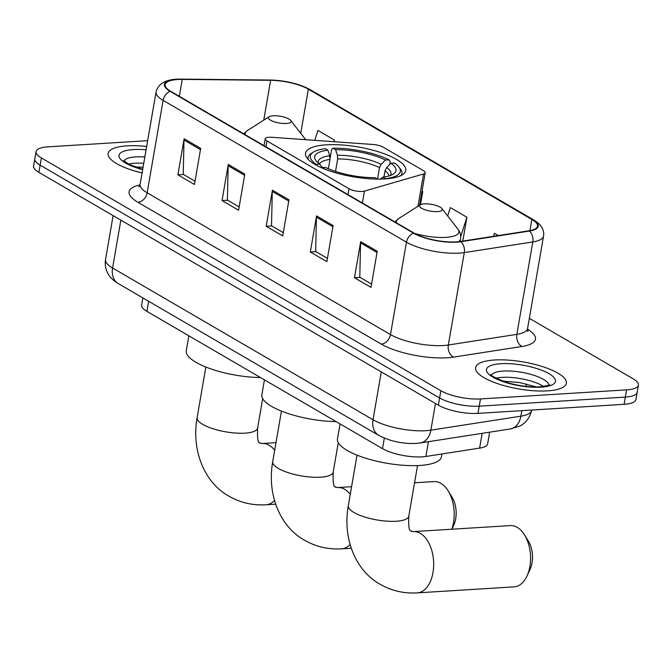 <?xml version="1.0" encoding="UTF-8"?>
<svg xmlns="http://www.w3.org/2000/svg" width="672" height="672" viewBox="0 0 672 672"><rect width="100%" height="100%" fill="white"/><g stroke="black" fill="none" stroke-linecap="round" stroke-linejoin="round"><path stroke-width="1.01" d="M362.158 191.453A9.593 2.856 9.8 0 0 364.459 191.1L423.545 173.964A9.593 2.856 9.8 0 0 425.183 172.738A9.593 2.856 9.8 0 0 423.419 170.621L383.216 147.193A9.593 2.856 9.8 0 0 372.977 144.488L272.11 137.29A9.593 2.856 9.8 0 0 265.213 138.835A9.593 2.856 9.8 0 0 266.977 140.952L348.953 188.723A9.593 2.856 9.8 0 0 362.158 191.453M384.888 178.912A50.837 15.12 9.8 0 0 405.737 170.528A50.837 15.12 9.8 0 0 379.688 152.2A50.837 15.12 9.8 0 0 326.399 144.833A50.837 15.12 9.8 0 0 305.542 153.216A50.837 15.12 9.8 0 0 331.598 171.545A50.837 15.12 9.8 0 0 384.888 178.912M489.67 432.172L487.67 443.755A28.778 8.56 -170.2 0 1 479.615 448.106L425.88 456.464A28.778 8.56 -170.2 0 1 422.125 456.859A28.778 8.56 -170.2 0 1 382.502 448.644L146.916 311.363A28.778 8.56 -170.2 0 1 141.632 305.029L142.859 297.914M147.655 140.666L47.897 146.857A28.778 8.56 9.8 0 0 36.095 151.603L33.6 166.043A28.778 8.56 9.8 0 0 38.884 172.376L438.362 405.174A28.778 8.56 9.8 0 0 477.994 413.381L624.103 404.309A28.778 8.56 9.8 0 0 635.905 399.563L637.157 392.339A28.778 8.56 9.8 0 1 625.346 397.085A28.778 8.56 9.8 0 0 637.157 392.339L638.4 385.123A28.778 8.56 9.8 0 0 633.116 378.79L529.343 318.318M36.095 151.603A28.778 8.56 9.8 0 0 41.378 157.937L440.857 390.734A28.778 8.56 9.8 0 0 480.48 398.941L479.237 406.165L625.346 397.085L479.237 406.165A28.778 8.56 9.8 0 1 439.614 397.95A28.778 8.56 9.8 0 0 479.237 406.165L477.994 413.381M41.378 157.937L40.135 165.161L439.614 397.95L40.135 165.161A28.778 8.56 9.8 0 1 34.843 158.827A28.778 8.56 9.8 0 0 40.135 165.161L38.884 172.376M547.47 390.869A46.04 13.692 9.8 0 0 566.353 383.275A46.04 13.692 9.8 0 0 542.758 366.677A46.04 13.692 9.8 0 0 494.5 359.999A46.04 13.692 9.8 0 0 475.616 367.601A46.04 13.692 9.8 0 0 499.212 384.191A46.04 13.692 9.8 0 0 547.47 390.869A46.04 13.692 9.8 0 0 566.353 383.275A46.04 13.692 9.8 0 0 542.758 366.677A46.04 13.692 9.8 0 0 494.5 359.999A46.04 13.692 9.8 0 0 475.616 367.601A46.04 13.692 9.8 0 0 499.212 384.191A46.04 13.692 9.8 0 0 547.47 390.869M146.647 146.496A46.04 13.692 9.8 0 0 127.025 145.858A46.04 13.692 9.8 0 0 108.133 153.451A46.04 13.692 9.8 0 0 142.086 172.931A46.04 13.692 9.8 0 1 108.133 153.451A46.04 13.692 9.8 0 1 127.025 145.858A46.04 13.692 9.8 0 1 146.647 146.496M456.364 241.886A30.694 9.131 -170.2 0 1 414.103 233.125L170.772 91.325A30.694 9.131 -170.2 0 1 165.136 84.571A30.694 9.131 -170.2 0 1 182.263 79.397L270.631 80.312A30.694 9.131 -170.2 0 1 308.356 89.183L531.838 219.416A30.694 9.131 -170.2 0 1 537.474 226.17A30.694 9.131 -170.2 0 1 528.889 230.807L460.37 241.466A30.694 9.131 -170.2 0 1 456.364 241.886M456.809 242.147A31.466 9.358 9.8 0 0 460.916 241.71L529.427 231.059A31.466 9.358 9.8 0 0 532.451 219.374L308.969 89.141A31.466 9.358 9.8 0 0 270.304 80.052L181.936 79.145A31.466 9.358 9.8 0 0 170.159 91.367L413.49 233.167A31.466 9.358 9.8 0 0 456.809 242.147M195.014 181.196L183.229 174.325L184.002 139.986A7.678 5.729 -59.8 0 1 184.128 138.743L177.895 174.838L194.443 184.481L200.684 148.386L184.128 138.743M183.506 174.493L177.895 174.838M239.156 206.917L227.371 200.046L228.144 165.707A7.678 5.729 -59.8 0 1 228.27 164.464L222.037 200.558L238.585 210.21L244.826 174.107L228.27 164.464M227.648 200.214L222.037 200.558M371.582 284.088L359.789 277.217L360.57 242.878A7.678 5.729 -59.8 0 1 360.696 241.634L354.463 277.729L371.011 287.381L377.244 251.278L360.696 241.634M360.074 277.385L354.463 277.729M327.44 258.367L315.655 251.496L316.428 217.157A7.678 5.729 -59.8 0 1 316.554 215.905L310.321 252.008L326.869 261.652L333.11 225.557L316.554 215.905M315.932 251.656L310.321 252.008M283.298 232.638L271.513 225.775L272.286 191.436A7.678 5.729 -59.8 0 1 272.412 190.184L266.179 226.288L282.727 235.931L288.968 199.828L272.412 190.184M271.79 225.935L266.179 226.288M480.48 398.941L626.598 389.869A28.778 8.56 9.8 0 0 638.4 385.123M334.202 141.716L334.488 140.078L317.94 130.427L314.765 140.33M462.798 241.088L466.914 217.241L450.358 207.598L447.686 215.964M498.347 235.561L494.5 233.318L493.55 236.309M420.496 204.716L422.772 191.52L422.016 191.083M422.772 191.52L420.958 197.182M466.914 217.241L460.732 236.578M334.488 140.078L333.967 141.7M451.777 529.225A30.694 18.287 -93.6 0 0 448.123 490.829A30.694 18.287 -93.6 0 0 440.857 483.344A30.694 18.287 -93.6 0 0 433.961 481.58L414.557 482.79M330.103 158.231L331.632 149.377L333.06 148.218A45.662 13.574 9.8 0 1 388.97 159.81L385.417 160.028A41.244 12.264 9.8 0 0 335.614 149.705L337.428 155.266L337.688 158.936L335.53 171.427M327.76 170.226A45.662 13.574 9.8 0 1 321.686 167.546L325.248 167.328A41.244 12.264 9.8 0 0 375.052 177.652L377.538 179.096L379.504 167.605L381.192 164.338L385.417 160.028M390.928 163.246L394.489 163.027A45.662 13.574 9.8 0 1 398.807 166.891A45.662 13.574 9.8 0 1 385.291 178.66L382.738 177.173A41.244 12.264 9.8 0 0 393.305 174.115A41.244 12.264 9.8 0 0 390.928 163.246L386.711 167.555L385.022 170.814L383.956 177.013M264.449 379.856L261.878 394.758A52.76 15.691 9.8 0 0 336.092 421.604M328.381 168.764L330.002 159.415L329.734 155.744L327.919 150.184L325.366 148.697A45.662 13.574 9.8 0 0 313.295 152.124L311.22 153.443A47.578 14.146 9.8 0 0 308.137 157.382A47.578 14.146 9.8 0 0 308.28 159.482M388.97 159.81L390.205 161.515L389.693 164.514M401.066 175.51A47.578 14.146 9.8 0 0 401.898 173.578A47.578 14.146 9.8 0 0 400.319 168.832L398.807 166.891M313.295 152.124A45.662 13.574 9.8 0 0 316.168 164.329L315.664 164.85M327.919 150.184A41.244 12.264 9.8 0 0 316.058 160.768A41.244 12.264 9.8 0 0 319.729 164.111L316.168 164.329M335.614 149.705L333.06 148.218M319.729 164.111L322.535 167.983M380.386 179.088L382.738 177.173M448.123 490.829L451.979 497.036A21.101 12.566 86.4 0 1 453.734 525.294L451.928 529.217M517.213 527.344A30.694 18.287 -93.6 0 0 510.325 525.588L413.431 531.602A30.694 18.287 86.4 0 1 420.319 533.358A30.694 18.287 86.4 0 1 433.616 566.899A30.694 18.287 86.4 0 1 417.236 592.88L514.13 586.858A30.694 18.287 -93.6 0 0 527.041 575.938A30.694 18.287 -93.6 0 0 524.488 534.828A30.694 18.287 -93.6 0 0 517.213 527.344M424.301 203.868A11.508 3.427 9.8 0 0 420.328 204.817A11.508 3.427 9.8 0 0 423.973 209.378A11.508 3.427 9.8 0 0 437.539 211.588A11.508 3.427 9.8 0 0 441.882 208.538A11.508 3.427 9.8 0 0 424.301 203.868M340.04 423.906L337.47 438.808A52.76 15.691 9.8 0 0 364.501 457.825A52.76 15.691 9.8 0 0 419.807 465.469A52.76 15.691 9.8 0 0 441.445 456.767L441.924 453.97M524.488 534.828L528.343 541.036A21.101 12.566 86.4 0 1 530.099 569.293L527.041 575.938M273.118 115.769A11.508 3.427 9.8 0 0 269.144 116.718A11.508 3.427 9.8 0 0 272.79 121.279A11.508 3.427 9.8 0 0 286.356 123.488A11.508 3.427 9.8 0 0 290.699 120.439A11.508 3.427 9.8 0 0 273.118 115.769M188.857 335.798L186.287 350.708A52.76 15.691 9.8 0 0 260.501 377.555M364.459 191.1L362.401 202.994M428.434 441.697L425.88 456.464M384.325 438.102L382.502 448.644M482.168 433.339L479.615 448.106M148.655 301.291L146.916 311.363M423.545 173.964L417.959 206.321M266.977 140.952L265.961 146.798M348.953 188.723L347.936 194.569M120.851 220.139L112.585 267.985A19.186 14.314 120.2 0 0 118.306 283.609C113.064 280.342 109.578 276.906 107.839 273.294C105.529 268.968 104.765 264.382 105.538 259.543A38.371 11.407 9.8 0 0 112.585 267.985L373.019 419.748A38.371 11.407 9.8 0 0 425.855 430.702A38.371 11.407 9.8 0 0 430.861 430.172L435.473 403.486M381.284 371.91L373.019 419.748A19.186 14.314 120.2 0 0 378.739 435.372L118.306 283.609M624.103 404.309L626.598 389.869M438.362 405.174L440.857 390.734M510.275 428.963A19.186 13.742 -98.8 0 0 520.867 416.178A38.371 11.407 9.8 0 0 531.602 410.374C529.108 421.134 521.909 425.116 519.49 426.157L510.275 428.963L420.269 442.966A19.186 13.742 -98.8 0 0 430.861 430.172L520.867 416.178L521.825 410.659M526.016 386.383L526.436 383.956M527.503 329.162A47.964 14.263 -170.2 0 1 522.052 346.458L453.541 357.118A47.964 14.263 -170.2 0 1 381.242 344.089L137.911 202.289A9.593 7.157 120.2 0 0 147.16 192.788L390.491 334.589A38.371 11.407 9.8 0 0 443.318 345.534A38.371 11.407 9.8 0 0 448.325 345.005L516.844 334.354A38.371 11.407 9.8 0 0 527.579 328.549L527.932 331.38L526.798 330.246M137.911 202.289A47.964 14.263 -170.2 0 1 139.969 184.943M140.112 184.346A38.371 11.407 9.8 0 0 147.16 192.788L163.12 100.372A38.371 11.407 -170.2 0 1 156.072 91.93L140.112 184.346L138.827 186.892M532.451 219.374A9.593 7.157 120.2 0 1 533.627 219.887C541.254 224.482 544.564 229.9 543.539 236.141A38.371 11.407 -170.2 0 1 532.804 241.937L464.293 252.596A38.371 11.407 -170.2 0 1 459.287 253.126A38.371 11.407 -170.2 0 1 406.451 242.172A9.593 7.157 -59.8 0 1 413.49 233.167M460.916 241.71A9.593 6.871 -98.8 0 1 464.293 252.596L448.325 345.005A9.593 6.871 81.2 0 0 453.541 357.118M308.969 89.141A9.593 7.157 -59.8 0 1 310.145 89.653C298.872 83.706 285.508 80.497 270.052 80.035A9.593 4.385 -89.4 0 0 269.8 80.044M270.304 80.052A9.593 4.385 -89.4 0 0 270.052 80.035L181.684 79.12A9.593 4.385 -89.4 0 0 181.423 79.136M522.052 346.458A9.593 6.871 81.2 0 1 516.844 334.354L532.804 241.937A9.593 6.871 -98.8 0 0 529.427 231.059M181.936 79.145A9.593 4.385 -89.4 0 0 181.684 79.12C171.973 78.935 159.113 80.329 156.072 91.93M170.159 91.367A9.593 7.157 120.2 0 0 163.12 100.372L406.451 242.172L390.491 334.589A9.593 7.157 120.2 0 1 381.242 344.089M308.356 89.183L300.737 133.291M270.631 80.312L263.752 120.137M182.263 79.397L179.34 96.323M531.838 219.416L529.897 230.639M272.286 191.436L288.758 201.029M316.428 217.157L332.9 226.75M360.57 242.878L377.042 252.479M228.144 165.707L244.616 175.308M184.002 139.986L200.474 149.587M543.598 386.45A29.24 8.694 9.8 0 0 502.144 377.37A29.24 8.694 9.8 0 0 495.986 378.227M548.873 385.022A29.24 8.694 9.8 0 0 532.703 374.917A29.24 8.694 9.8 0 0 503.236 371.053A29.24 8.694 9.8 0 0 491.501 375.11M500.858 363.703A34.994 10.408 9.8 0 0 492.929 377.177A34.994 10.408 9.8 0 0 541.111 387.164A34.994 10.408 9.8 0 0 549.041 373.691A34.994 10.408 9.8 0 0 500.858 363.703M350.272 494.315A30.694 18.287 86.4 0 0 344.728 489.308A30.694 18.287 86.4 0 0 337.84 487.553L335.572 487.25C336.059 485.192 332.455 491.702 333.203 472.13A30.694 9.131 -170.2 0 1 320.611 477.196A30.694 9.131 -170.2 0 1 278.342 468.434A30.694 9.131 -170.2 0 1 272.706 461.681L281.442 411.088M350.078 544.614A30.694 18.287 86.4 0 1 341.645 548.822L351.229 548.234M379.504 167.605A35.49 10.55 9.8 0 0 337.688 158.936M389.046 175.93A35.49 10.55 9.8 0 0 385.022 170.814M329.734 155.744A36.893 10.97 9.8 0 0 318.36 163.069M381.192 164.338A36.893 10.97 9.8 0 0 337.428 155.266M390.356 175.51A36.893 10.97 9.8 0 0 386.711 167.555M330.002 159.415A35.49 10.55 9.8 0 0 319.452 163.909M413.431 531.602L411.163 531.3C411.65 529.242 408.047 535.752 408.794 516.18A30.694 9.131 -170.2 0 1 396.203 521.245A30.694 9.131 -170.2 0 1 353.934 512.484A30.694 9.131 -170.2 0 1 348.298 505.73L357.034 455.137M420.328 204.817L398.429 218.719A31.727 9.433 9.8 0 0 396.514 222.877M414.515 233.36A31.727 9.433 9.8 0 0 445.889 237.376A31.727 9.433 9.8 0 0 457.842 228.976C460.312 232.428 461.219 235.771 460.564 239.005A34.532 10.273 9.8 0 1 458.573 241.702M274.68 450.265A30.694 18.287 86.4 0 0 269.136 445.259A30.694 18.287 86.4 0 0 262.248 443.503L259.98 443.201C260.467 441.143 256.855 447.653 257.611 428.081A30.694 9.131 -170.2 0 1 245.02 433.146A30.694 9.131 -170.2 0 1 202.751 424.385A30.694 9.131 -170.2 0 1 197.114 417.631L205.85 367.03M274.487 500.564A30.694 18.287 86.4 0 1 266.053 504.773L275.629 504.185M269.144 116.718L247.246 130.62A31.727 9.433 9.8 0 0 245.33 134.778M263.315 145.261A31.727 9.433 9.8 0 0 264.062 145.48M143.741 163.321A29.24 8.694 9.8 0 0 134.66 163.22A29.24 8.694 9.8 0 0 128.512 164.086M144.833 157.004A29.24 8.694 9.8 0 0 135.752 156.904A29.24 8.694 9.8 0 0 124.018 160.969M146.076 149.822A34.994 10.408 9.8 0 0 133.384 149.562A34.994 10.408 9.8 0 0 119.372 157.525A34.994 10.408 9.8 0 0 142.657 169.596M425.183 172.738L419.555 205.304M265.213 138.835L264.029 145.673M420.269 442.966L416.01 443.419C402.494 443.948 390.071 441.269 378.739 435.372M105.538 259.543L113.123 215.636M533.627 219.887L310.145 89.653M543.539 236.141L527.579 328.549M549.368 384.712C550.536 385.014 547.352 385.72 539.826 386.837C529.536 387.316 518.566 385.888 506.906 382.544C494.458 377.53 489.199 374.9 491.131 374.648M536.533 386.954L519.481 382.536L502.48 381.066M272.706 461.681C266.608 496.44 281.417 527.688 304.66 540.288C316.025 546.781 328.356 549.629 341.645 548.822M337.84 487.553L351.582 486.696M307.852 159.02L308.137 157.382M401.621 175.224L401.898 173.578M338.285 442.672L333.203 472.13M348.298 505.73C342.199 540.49 357.008 571.738 380.251 584.338C391.616 590.831 403.948 593.678 417.236 592.88M394.876 221.92L398.429 218.719M460.135 241.5L460.564 239.005M441.882 208.538L457.842 228.976M417.53 465.587L408.794 516.18M197.114 417.631C191.016 452.39 205.825 483.638 229.068 496.238C240.433 502.732 252.764 505.579 266.053 504.773M262.248 443.503L275.99 442.646M243.684 133.82L247.246 130.62M290.699 120.439L305.726 139.684M262.693 398.622L257.611 428.081M142.708 169.327L129.2 164.447L123.656 160.507M143.069 167.252L134.996 166.925"/></g></svg>
